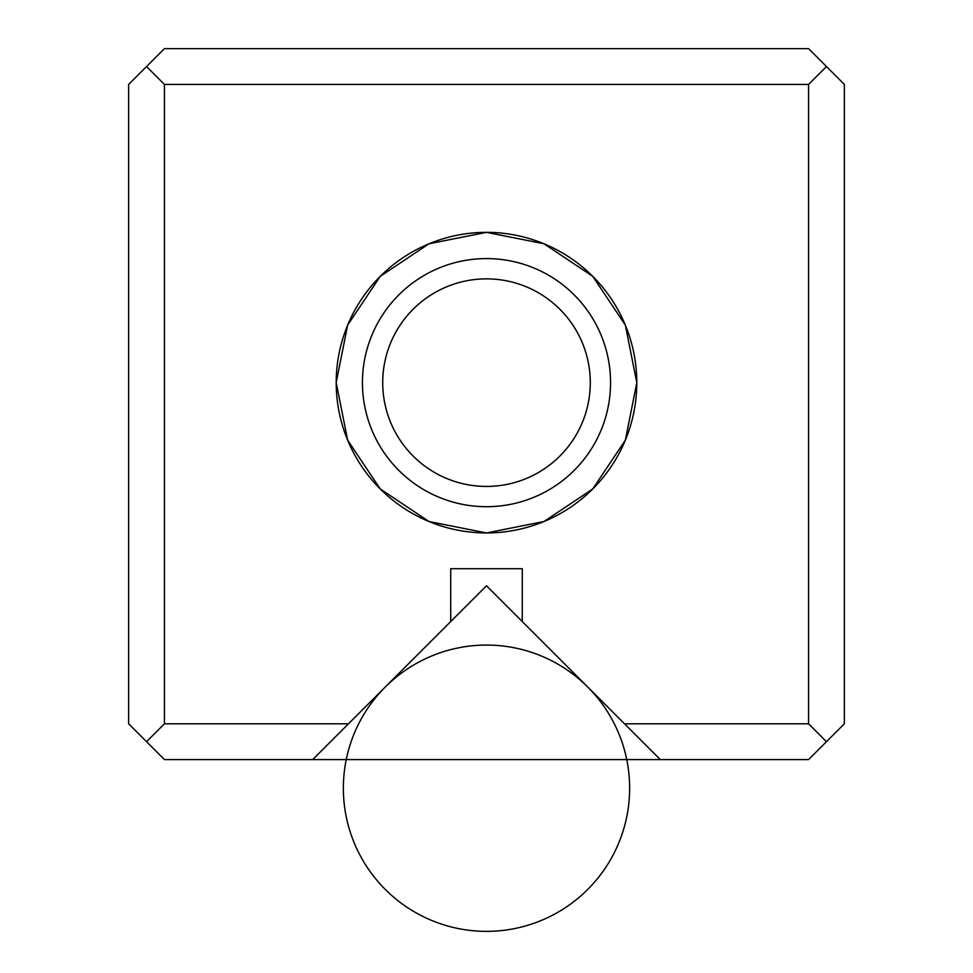 <?xml version="1.0" encoding="UTF-8"?>
<svg xmlns="http://www.w3.org/2000/svg" width="973" height="973" viewBox="0 0 973 973"><rect width="100%" height="100%" fill="white"/><g stroke="black" fill="none" stroke-linecap="round" stroke-linejoin="round"><path stroke-width="1.46" d="M808.563 48.65L164.437 48.65L128.643 84.432L164.437 48.65L808.563 48.65L826.466 66.541L808.563 48.65M128.643 723.803L128.643 84.432L128.643 723.803L164.437 759.585L312.698 759.585L450.718 621.565L450.718 568.731L522.282 568.731L522.282 621.565L624.52 723.803L808.563 723.803L808.563 84.432L164.437 84.432L164.437 723.803L348.48 723.803L486.5 585.782L660.302 759.585L808.563 759.585L844.357 723.803L808.563 759.585L660.302 759.585L624.52 723.803L808.563 723.803L826.466 741.694L808.563 723.803L808.563 84.432L164.437 84.432L146.534 66.541L164.437 84.432L164.437 723.803L348.48 723.803L312.698 759.585L164.437 759.585L146.534 741.694L164.437 723.803L146.534 741.694L128.643 723.803M486.5 532.949L428.984 521.504L380.224 488.92L347.641 440.161L336.196 382.644L347.641 325.128L380.224 276.368L428.984 243.785L486.5 232.352L544.016 243.785L592.776 276.368L625.359 325.128L636.804 382.644L625.359 440.161L592.776 488.92L544.016 521.504L486.5 532.949M844.357 84.432L844.357 723.803L844.357 84.432L826.466 66.541L808.563 84.432L826.466 66.541L844.357 84.432M486.5 278.862A103.795 103.795 0 0 1 576.381 434.542A103.795 103.795 0 0 1 396.619 434.542A103.795 103.795 0 0 1 486.5 278.862M486.5 232.352A150.304 150.304 0 0 1 616.663 457.796A150.304 150.304 0 0 1 356.337 457.796A150.304 150.304 0 0 1 486.5 232.352M486.5 258.587A124.058 124.058 0 0 1 593.931 444.673A124.058 124.058 0 0 1 379.069 444.673A124.058 124.058 0 0 1 486.5 258.587M486.5 506.702A124.058 124.058 0 0 0 593.931 320.616A124.058 124.058 0 0 0 379.069 320.616A124.058 124.058 0 0 0 486.5 506.702M486.5 486.439A103.795 103.795 0 0 0 576.381 330.747A103.795 103.795 0 0 0 396.619 330.747A103.795 103.795 0 0 0 486.5 486.439M522.282 621.565L522.282 568.731L450.718 568.731L450.718 621.565M660.302 759.585L312.698 759.585M629.64 788.215A143.14 143.14 0 0 1 414.924 912.175A143.14 143.14 0 0 1 414.924 664.255A143.14 143.14 0 0 1 629.64 788.215"/></g></svg>
